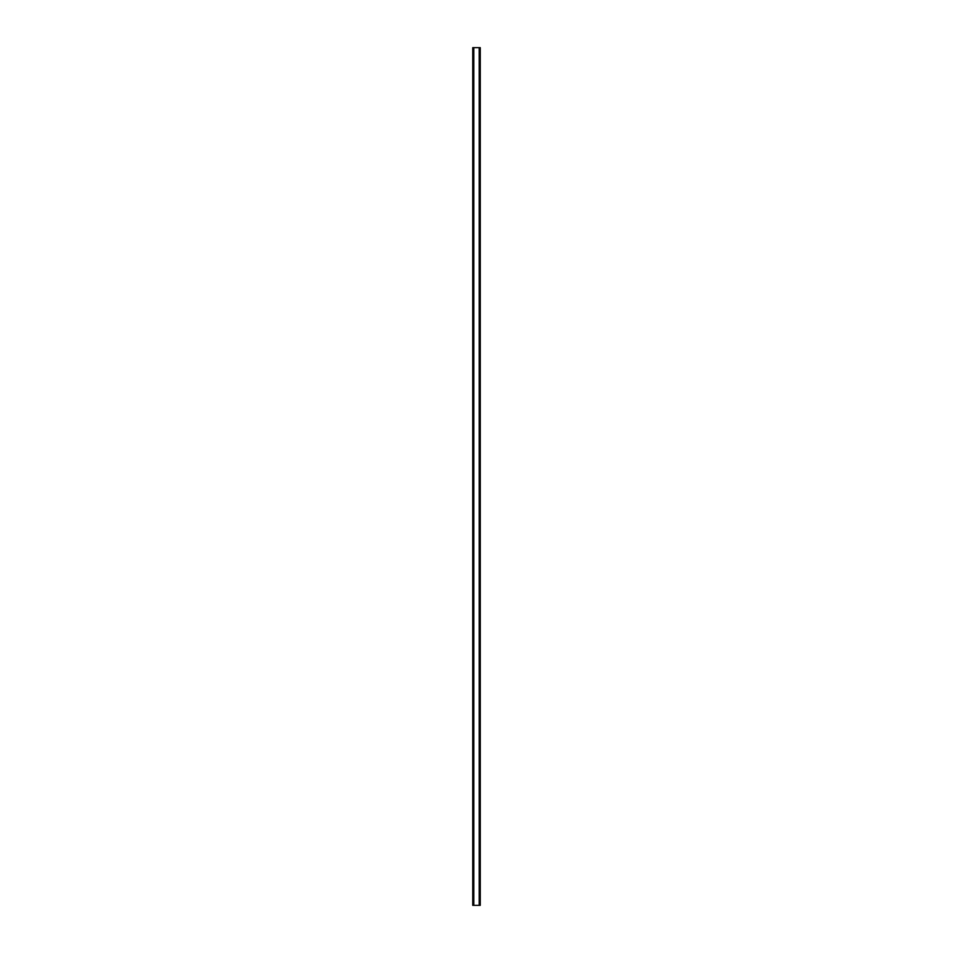 <?xml version="1.0" encoding="UTF-8"?>
<svg xmlns="http://www.w3.org/2000/svg" width="953" height="953" viewBox="0 0 953 953"><rect width="100%" height="100%" fill="white"/><g stroke="black" fill="none" stroke-linecap="round" stroke-linejoin="round"><path stroke-width="1.43" d="M480.217 47.65L472.736 47.65L472.736 905.35L480.264 905.35L480.264 47.65L480.217 905.35M479.466 905.35L479.466 47.65L479.478 905.35M473.522 905.35L473.522 47.65L473.534 905.35M472.843 47.65L472.843 905.35M472.914 47.65L472.914 905.35M473.784 47.65L473.784 905.35M479.216 47.65L479.216 905.35M480.086 47.65L480.086 905.35M480.157 47.65L480.157 905.35M472.783 47.65L472.783 905.35"/></g></svg>
